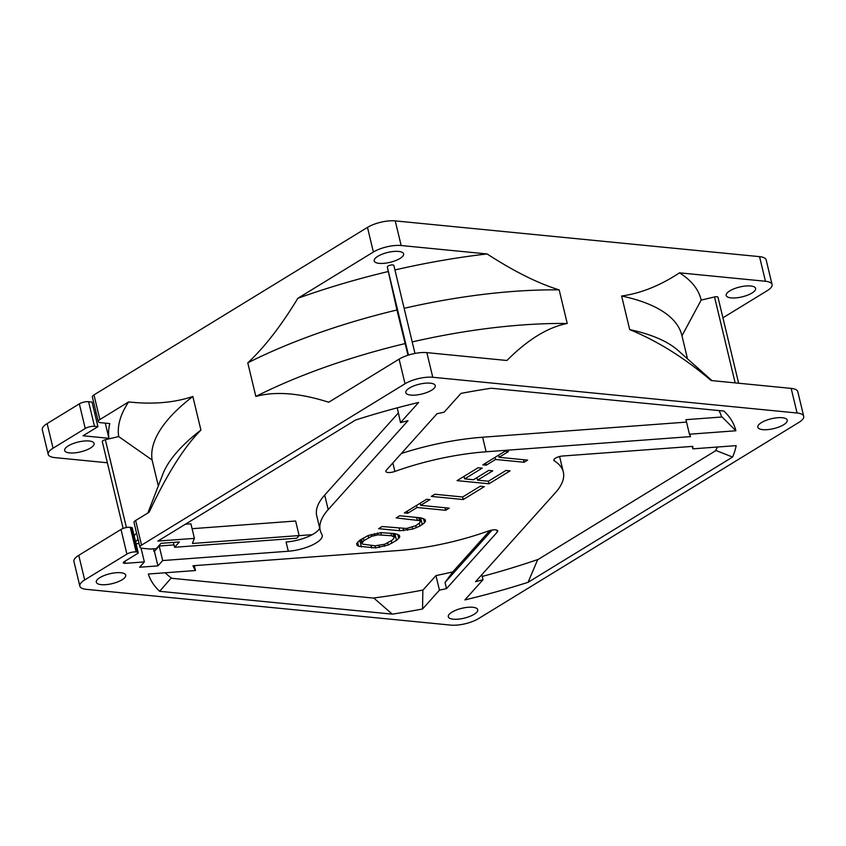 <?xml version="1.0" encoding="UTF-8"?>
<svg xmlns="http://www.w3.org/2000/svg" width="846" height="846" viewBox="0 0 846 846"><rect width="100%" height="100%" fill="white"/><g stroke="black" fill="none" stroke-linecap="round" stroke-linejoin="round"><path stroke-width="1.27" d="M319.703 528.19A25.539 8.566 -13.5 0 1 286.085 542.011L288.306 551.243A25.539 8.566 166.5 0 0 322.199 535.19A25.539 8.566 166.5 0 0 321.861 534.376A124.997 41.919 -13.5 0 1 320.232 530.368A124.997 41.919 -13.5 0 1 328.185 509.609L408.005 420.663A257.385 86.303 166.5 0 0 400.528 422.64L418.654 402.442A302.413 101.404 166.5 0 0 355.489 420.05L157.864 541.08L194.411 538.373A257.385 86.303 166.5 0 0 192.454 543.47L299.124 535.571L296.735 538.225L174.604 547.277L179.373 541.969L161.047 543.322L156.277 548.642L150.239 549.075L142.139 548.261A6.715 2.252 -13.5 0 1 139.939 547.172A6.715 2.252 -13.5 0 1 141.546 545.12L405.023 383.767A20.156 6.757 -13.5 0 1 432.771 377.263L797.08 413.007A20.156 6.757 -13.5 0 1 803.7 416.253A20.156 6.757 -13.5 0 1 798.867 422.418L478.519 618.606A20.156 6.757 -13.5 0 1 450.759 625.109L86.461 589.355A20.156 6.757 -13.5 0 1 79.841 586.109A20.156 6.757 -13.5 0 1 84.674 579.954L126.911 554.088A6.715 2.252 -13.5 0 1 136.164 551.92L130.252 527.291L131.204 527.407A3.363 1.132 166.5 0 1 132.283 527.967L138.194 552.586A3.363 1.132 -13.5 0 1 137.39 553.612L124.098 561.755A3.363 1.132 166.5 0 0 123.294 562.78A3.363 1.132 166.5 0 0 125.367 563.33L144.359 561.924L139.59 567.232L157.916 565.879L162.686 560.56L288.306 551.243M320.232 530.368L316.732 515.817A124.997 41.919 -13.5 0 1 324.695 495.058L398.233 413.102M131.193 527.407L137.115 552.026L136.164 551.92M137.073 552.047A3.363 1.132 -13.5 0 1 138.194 552.586M120.745 572.731A15.122 5.065 166.5 0 0 104.396 575.449A15.122 5.065 166.5 0 0 96.307 582.228A15.122 5.065 166.5 0 0 101.266 584.66A15.122 5.065 166.5 0 0 117.626 581.942A15.122 5.065 166.5 0 0 125.716 575.164A15.122 5.065 166.5 0 0 120.745 572.731M430.276 383.164A15.122 5.065 166.5 0 0 413.916 385.882A15.122 5.065 166.5 0 0 405.826 392.66A15.122 5.065 166.5 0 0 410.796 395.093A15.122 5.065 166.5 0 0 427.145 392.375A15.122 5.065 166.5 0 0 435.235 385.596A15.122 5.065 166.5 0 0 430.276 383.164M782.275 417.713A15.122 5.065 166.5 0 0 765.916 420.43A15.122 5.065 166.5 0 0 757.826 427.209A15.122 5.065 166.5 0 0 762.796 429.641A15.122 5.065 166.5 0 0 779.145 426.923A15.122 5.065 166.5 0 0 787.235 420.145A15.122 5.065 166.5 0 0 782.275 417.713M472.745 607.269A15.122 5.065 166.5 0 0 456.396 609.987A15.122 5.065 166.5 0 0 448.306 616.766A15.122 5.065 166.5 0 0 453.266 619.198A15.122 5.065 166.5 0 0 469.625 616.48A15.122 5.065 166.5 0 0 477.715 609.712A15.122 5.065 166.5 0 0 472.745 607.269M446.508 588.636L497.279 532.071A6.715 2.252 166.5 0 0 497.712 530.95A6.715 2.252 166.5 0 0 488.65 530.918A124.997 41.919 -13.5 0 1 397.43 550.598L192.973 565.752A257.385 86.303 166.5 0 0 195.479 570.532L148.336 574.022A302.413 101.404 166.5 0 0 159.661 591.312L392.28 614.143A302.413 101.404 166.5 0 0 422.556 608.983L439.465 590.138A257.385 86.303 166.5 0 0 446.508 588.636L445.038 582.482L452.758 571.896L489.887 530.527M692.811 446.36L562.77 456.005A6.715 2.252 166.5 0 0 553.844 460.235A6.715 2.252 166.5 0 0 554.331 460.837A124.997 41.919 -13.5 0 1 563.309 472.005A124.997 41.919 -13.5 0 1 555.357 492.763L475.537 581.71A257.385 86.303 166.5 0 0 483.013 579.722L464.888 599.92A302.413 101.404 166.5 0 0 528.052 582.323L732.594 457.052A302.413 101.404 166.5 0 0 736.147 445.631L692.842 448.845A257.385 86.303 166.5 0 0 692.811 446.36M437.033 413.726L386.262 470.302A6.715 2.252 166.5 0 0 385.829 471.412A6.715 2.252 166.5 0 0 394.892 471.444A124.997 41.919 -13.5 0 1 486.112 451.775L690.569 436.61A257.385 86.303 166.5 0 0 689.437 434.22L735.872 430.773A302.413 101.404 166.5 0 0 723.88 411.05L491.262 388.229A302.413 101.404 166.5 0 0 460.985 393.39L444.076 412.224A257.385 86.303 166.5 0 0 437.033 413.726M359.888 540.139L356.652 543.566L357.033 545.268L358.577 546.252L375.582 547.922L388.229 545.004L396.52 540.404L399.746 536.977L399.365 535.285L395.008 533.604L380.827 532.631L368.169 535.55L359.888 540.139M420.758 517.837L399.682 515.764L396.171 517.911L419.383 520.607L420.251 521.527L419.849 522.733L415.851 525.673L406.503 528.496L382.128 526.519L378.617 528.665L399.693 530.738L412.626 529.099L419.933 526.064L424.523 522.775L425.496 521.21L425.126 519.507L420.758 517.837M426.606 499.277L404.367 512.898L407.772 513.226L417.131 507.494L445.683 510.297L449.194 508.15L420.642 505.348L430.011 499.605L426.606 499.277M431.291 496.412L463.238 499.542L484.314 486.64L480.232 486.239L462.677 496.993L434.802 494.254L431.291 496.412M505.993 470.461L488.428 481.215L477.556 480.147L492.774 470.831L488.692 470.429L473.474 479.745L464.634 478.878L482.199 468.134L478.117 467.732L457.041 480.634L488.999 483.775L510.064 470.862L505.993 470.461M505.041 451.235L482.802 464.866L486.196 465.194L495.566 459.463L524.118 462.265L527.629 460.108L499.077 457.305L508.446 451.574L505.041 451.235M363.96 540.541L371.669 536.301L377.993 534.841L391.497 535.751L394.5 537.295L392.438 540.012L384.74 544.242L375.106 545.797L362.775 544.168L361.908 543.248L363.96 540.541L363.357 538.014M136.069 543.735L139.061 543.513M144.359 561.924L141.028 548.049M139.939 547.172L134.028 522.553A6.715 2.252 166.5 0 1 135.635 520.502L149.15 512.221C166.821 474.416 184.079 447.037 200.914 430.085A272.169 91.262 166.5 0 0 163.659 472.079L147.849 513.014M136.544 533.065L134.154 535.73M130.252 527.291A6.715 2.252 166.5 0 0 120.999 529.459L78.763 555.325A20.156 6.757 166.5 0 0 73.93 561.49L79.841 586.109M157.916 565.879L154.416 551.328L159.185 546.008L174.033 544.909M162.686 560.56L159.185 546.008M154.416 551.328L153.909 551.359A291.796 97.85 -13.5 0 1 153.676 548.821M718.994 410.574A291.796 97.85 -13.5 0 1 721.617 417.025L685.947 419.669L689.437 434.22M138.025 539.219L135.624 541.895M165.213 572.774A291.796 97.85 -13.5 0 0 171.759 578.294L373.192 598.059A291.796 97.85 -13.5 0 0 423.021 590.022L435.965 575.597A257.385 86.303 166.5 0 0 452.758 571.896M559.566 456.544A124.997 41.919 -13.5 0 1 559.819 457.453L563.309 472.005M717.503 447.016A291.796 97.85 -13.5 0 1 715.388 450.897L538.268 559.375A291.796 97.85 -13.5 0 1 482.22 576.433M401.332 453.509A124.997 41.919 -13.5 0 1 482.622 437.223L686.529 422.101M299.05 535.645L312.28 534.661M192.084 528.697L295.624 521.02L299.124 535.571M185.369 524.234L190.921 523.822L194.411 538.373M400.528 422.64L397.26 407.846M195.479 570.532L194.316 565.657M435.965 575.597L439.465 590.138M483.013 579.722L481.808 574.709M692.261 446.402L692.842 448.845M492.097 530.04L445.038 582.482M422.556 608.983L422.841 590.053M537.718 559.566L528.052 582.323M715.695 450.379L732.594 457.052M373.752 597.985L392.28 614.143M171.283 577.945L159.661 591.312M721.395 416.274L735.872 430.773M173.43 542.402L174.604 547.277M107.368 462.773L54.831 457.612A20.156 6.757 -13.5 0 1 48.211 454.365A20.156 6.757 -13.5 0 1 53.044 448.211L85.245 428.488A6.715 2.252 -13.5 0 1 94.498 426.321L97.946 426.659L83.056 435.775L108.933 438.313A309.128 103.656 -13.5 0 1 109.779 423.582L100.473 422.662A6.715 2.252 -13.5 0 1 98.263 421.583L92.351 396.954A6.715 2.252 166.5 0 1 93.969 394.902L367.481 227.394A20.156 6.757 166.5 0 1 395.241 220.891L759.539 256.645A20.156 6.757 166.5 0 1 766.159 259.891L772.07 284.51A20.156 6.757 -13.5 0 1 767.237 290.675L722.928 317.81M404.134 308.314A272.169 91.262 -13.5 0 1 559.164 289.871C538.098 283.421 514.072 271.439 487.085 253.948L401.152 245.52A20.156 6.757 -13.5 0 0 373.393 252.023L297.824 298.3C281.147 325.826 264.46 347.336 247.772 362.839A272.169 91.262 -13.5 0 1 396.954 309.996L407.984 355.225M559.164 289.871L567.232 323.479C547.891 327.233 527.788 339.563 506.913 360.491L426.86 352.634A20.156 6.757 166.5 0 0 399.111 359.138L328.724 402.241C299.748 392.999 275.458 391.074 255.841 396.446L247.772 362.839M98.263 421.583A6.715 2.252 -13.5 0 1 99.881 419.531L128.613 401.935C152.788 404.568 174.202 402.749 192.846 396.488L200.914 430.085M128.613 401.935A299.177 100.325 166.5 0 0 118.694 436.578L105.348 439.709A3.363 1.132 166.5 0 0 102.292 441.601L123.135 528.443M89.116 440.988A15.122 5.065 166.5 0 0 72.767 443.706A15.122 5.065 166.5 0 0 64.677 450.484A15.122 5.065 166.5 0 0 69.636 452.917A15.122 5.065 166.5 0 0 85.996 450.199A15.122 5.065 166.5 0 0 94.086 443.42A15.122 5.065 166.5 0 0 89.116 440.988M158.318 485.9L152.09 459.97A272.169 91.262 -13.5 0 1 192.846 396.488M152.09 459.97L118.694 436.578M53.044 448.211L47.133 423.582A20.156 6.757 166.5 0 0 42.3 429.747L48.211 454.365M47.133 423.582L79.334 403.87A6.715 2.252 166.5 0 1 88.587 401.702L92.034 402.04L97.946 426.659M94.636 412.869L96.211 413.028M108.933 438.313L105.285 423.137M803.7 416.253L797.789 391.635A20.156 6.757 166.5 0 0 791.169 388.388L711.126 380.531C684.742 358.038 657.606 341.065 629.699 329.602L621.63 296.005C640.75 293.382 660.049 285.652 679.518 272.835L765.45 281.263A20.156 6.757 -13.5 0 1 772.07 284.51M393.855 265.475L414.974 353.438L393.855 265.485A3.363 1.132 166.5 0 0 393.855 265.475A3.363 1.132 166.5 0 0 390.344 265.158A3.363 1.132 166.5 0 0 387.309 267.019L396.954 309.996M388.166 271.545A299.177 100.325 166.5 0 0 297.824 298.3M487.085 253.948A299.177 100.325 166.5 0 0 394.934 269.959M398.646 251.421A15.122 5.065 166.5 0 0 382.286 254.138A15.122 5.065 166.5 0 0 374.196 260.917A15.122 5.065 166.5 0 0 379.167 263.349A15.122 5.065 166.5 0 0 395.516 260.631A15.122 5.065 166.5 0 0 403.605 253.853A15.122 5.065 166.5 0 0 398.646 251.421M405.023 343.603A272.169 91.262 166.5 0 0 255.841 396.446M567.232 323.479A272.169 91.262 166.5 0 0 412.203 341.921M738.632 383.227L718 297.284A3.363 1.132 166.5 0 0 714.521 296.957L701.165 300.087A299.177 100.325 166.5 0 0 679.518 272.835M750.645 285.969A15.122 5.065 166.5 0 0 734.286 288.687A15.122 5.065 166.5 0 0 726.196 295.466A15.122 5.065 166.5 0 0 731.166 297.898A15.122 5.065 166.5 0 0 747.515 295.18A15.122 5.065 166.5 0 0 755.605 288.401A15.122 5.065 166.5 0 0 750.645 285.969M711.941 380.615L678.196 350.561A272.169 91.262 166.5 0 0 629.699 329.602M621.63 296.005A272.169 91.262 -13.5 0 1 681.887 335.45L687.502 358.841M701.165 300.087L681.961 335.799M399.746 536.977L399.333 535.254M398.762 538.553L397.736 534.281M396.52 540.404L394.881 533.593M391.835 543.28L391.233 540.753M388.229 545.004L387.722 542.889M384.528 546.305L384.084 544.443M379.463 547.468L379.019 545.607M375.582 547.922L375.064 545.786M371.595 547.944L370.982 545.384M361.401 546.939L359.783 540.224M358.577 546.252L357.583 542.085M368.645 537.675L368.137 535.56M362.3 542.043L361.591 539.092M361.908 543.248L360.999 539.462M394.5 537.295L393.58 533.466M393.623 536.385L392.914 533.403M391.497 535.751L390.884 533.202M381.292 534.757L380.785 532.631M377.993 534.841L377.549 533.012M374.778 535.359L374.376 533.667M371.669 536.301L371.225 534.471M425.496 521.21L425.083 519.486M424.523 522.775L423.497 518.503M422.27 524.636L420.631 517.815M419.933 526.064L419.256 523.272M416.327 527.798L415.82 525.683M412.626 529.099L412.171 527.238M407.56 530.262L407.116 528.401M403.669 530.717L403.161 528.581M399.693 530.738L399.079 528.179M420.251 521.527L419.33 517.689M419.383 520.607L418.664 517.625M417.247 519.983L416.634 517.424M420.642 505.348L420.134 503.233M445.683 510.297L445.07 507.737M417.131 507.494L416.623 505.39M407.772 513.226L407.264 511.121M463.238 499.542L462.625 496.983M488.999 483.775L488.385 481.215M464.634 478.878L464.031 476.361M477.556 480.147L476.943 477.62M499.077 457.305L498.569 455.201M524.118 462.265L523.505 459.706M495.566 459.463L495.058 457.358M486.196 465.194L485.689 463.09M328.185 509.609L324.695 495.058M124.87 561.279L125.367 563.33M392.851 462.952L394.892 471.444M486.112 451.775L482.622 437.223M496.824 530.156L497.279 532.071M554.003 459.473L554.331 460.837M135.635 520.502L141.546 545.12M93.969 394.902L99.881 419.531M373.393 252.023L367.481 227.394M405.023 383.767L399.111 359.138M126.424 527.534L105.348 439.709M85.245 428.488L79.334 403.87M94.498 426.321L88.587 401.702M797.08 413.007L791.169 388.388M426.86 352.634L432.771 377.263M401.152 245.52L395.241 220.891M765.45 281.263L759.539 256.645M408.449 355.077L387.309 267.019M714.521 296.957L735.153 382.889M78.763 555.325L84.674 579.954M126.911 554.088L120.999 529.459"/></g></svg>
